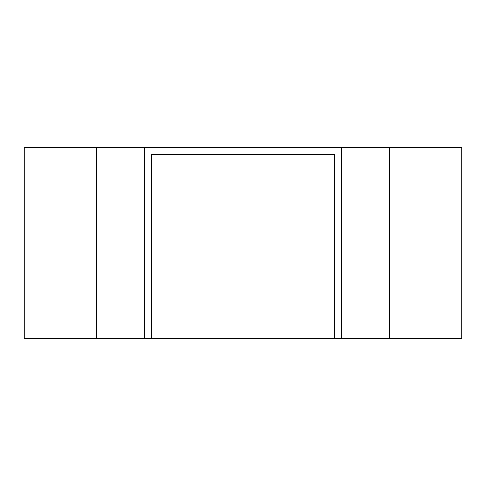 <?xml version="1.0" encoding="UTF-8"?>
<svg xmlns="http://www.w3.org/2000/svg" width="486" height="486" viewBox="0 0 486 486"><rect width="100%" height="100%" fill="white"/><g stroke="black" fill="none" stroke-linecap="round" stroke-linejoin="round"><path stroke-width="0.73" d="M389.699 338.699L461.7 338.699L461.7 147.301L389.699 147.301L389.699 338.699L24.3 338.699L24.3 147.301L144.299 147.301L144.299 338.699M334.502 154.499L151.498 154.499L334.502 154.499L334.502 338.699M144.299 147.301L341.701 147.301L341.701 338.699M151.498 154.499L151.498 338.699M341.701 147.301L389.699 147.301M96.301 147.301L96.301 338.699"/></g></svg>

